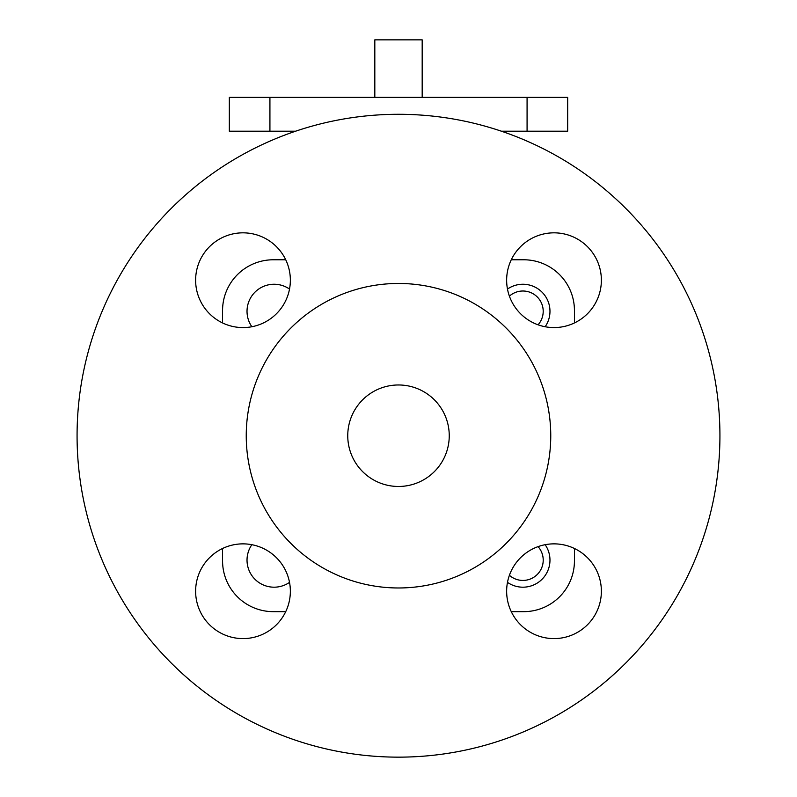 <?xml version="1.0" encoding="UTF-8"?>
<svg xmlns="http://www.w3.org/2000/svg" width="797" height="797" viewBox="0 0 797 797"><rect width="100%" height="100%" fill="white"/><g stroke="black" fill="none" stroke-linecap="round" stroke-linejoin="round"><path stroke-width="1.2" d="M538.065 324.807A20.304 20.304 0 0 0 531.22 292.788A20.304 20.304 0 0 0 509.403 296.145M507.48 289.072A27.068 27.068 0 0 1 545.148 326.74M509.403 575.285A20.304 20.304 0 0 0 543.215 560.132A20.304 20.304 0 0 0 538.065 546.622M545.148 544.7A27.068 27.068 0 0 1 507.48 582.368M347.751 435.72A50.749 50.749 0 0 0 398.5 486.469A50.749 50.749 0 0 0 449.249 435.72A50.749 50.749 0 0 0 398.5 384.971A50.749 50.749 0 0 0 347.751 435.72M289.52 582.368A27.068 27.068 0 0 1 251.852 544.7M251.852 326.74A27.068 27.068 0 0 1 289.52 289.072M195.624 591.235A47.372 47.372 0 0 0 242.985 638.596A47.372 47.372 0 0 0 290.357 591.235A47.372 47.372 0 0 0 242.985 543.863A47.372 47.372 0 0 0 195.624 591.235M506.643 591.235A47.372 47.372 0 0 0 554.015 638.596A47.372 47.372 0 0 0 601.376 591.235A47.372 47.372 0 0 0 554.015 543.863A47.372 47.372 0 0 0 506.643 591.235M506.643 280.205A47.372 47.372 0 0 0 554.015 327.577A47.372 47.372 0 0 0 601.376 280.205A47.372 47.372 0 0 0 554.015 232.834A47.372 47.372 0 0 0 506.643 280.205M195.624 280.205A47.372 47.372 0 0 0 242.985 327.577A47.372 47.372 0 0 0 290.357 280.205A47.372 47.372 0 0 0 242.985 232.834A47.372 47.372 0 0 0 195.624 280.205M77.07 435.72A321.43 321.43 0 0 1 398.5 114.29A321.43 321.43 0 0 1 719.93 435.72A321.43 321.43 0 0 1 398.5 757.15A321.43 321.43 0 0 1 77.07 435.72M246.243 435.72A152.257 152.257 0 0 1 398.5 283.463A152.257 152.257 0 0 1 550.757 435.72A152.257 152.257 0 0 1 398.5 587.977A152.257 152.257 0 0 1 246.243 435.72M222.562 310.531L222.562 322.944L222.562 310.531A50.749 50.749 0 0 1 273.311 259.772L285.724 259.772M222.562 560.909L222.562 548.495L222.562 560.909A50.749 50.749 0 0 0 273.311 611.658L285.724 611.658L273.311 611.658M523.689 611.658L511.276 611.658L523.689 611.658A50.749 50.749 0 0 0 574.438 560.909L574.438 548.495L574.438 560.909M574.438 310.531L574.438 322.944L574.438 310.531A50.749 50.749 0 0 0 523.689 259.772L511.276 259.772L523.689 259.772M229.327 131.206L229.327 97.373L269.924 97.373L269.924 131.206L229.327 131.206M527.076 97.373L567.673 97.373L567.673 131.206L527.076 131.206L527.076 97.373L269.924 97.373M527.076 131.206L501.403 131.206M295.597 131.206L269.924 131.206M422.181 97.373L422.181 39.85L374.819 39.85L374.819 97.373"/></g></svg>
